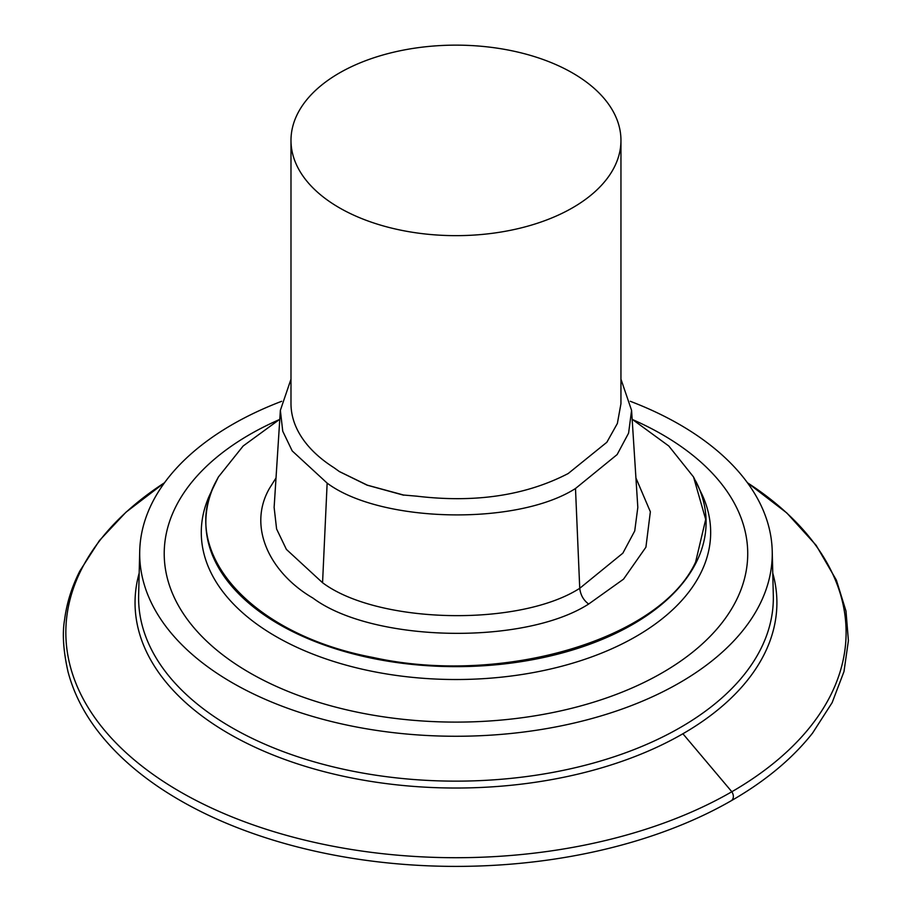 <?xml version="1.0" encoding="UTF-8"?>
<svg xmlns="http://www.w3.org/2000/svg" width="912" height="912" viewBox="0 0 912 912"><rect width="100%" height="100%" fill="white"/><g stroke="black" fill="none" stroke-linecap="round" stroke-linejoin="round"><path stroke-width="1.37" d="M572.645 73.04A164.992 95.258 0 0 0 392.833 52.394A164.992 95.258 0 0 0 290.985 140.402A164.992 95.258 0 0 0 339.31 207.754A164.992 95.258 0 0 0 519.11 228.399A164.992 95.258 0 0 0 620.958 140.402A164.992 95.258 0 0 0 572.645 73.04M290.985 403.469L290.985 403.56A164.992 95.258 0 0 0 334.077 467.753L339.31 471.515L367.411 485.195L403.617 495.034L416.875 496.185C475.175 503.116 525.608 495.569 568.187 473.533L606.845 442.274L617.367 423.476L620.947 403.708L620.958 140.402M290.985 379.187L280.36 410.354L282.743 431.205L292.205 450.916L327.146 483.121C380.509 523.009 517.093 525.962 575.495 488.501L617.139 454.564L628.596 433.12L631.583 410.354L620.958 379.187M403.617 495.034L416.761 496.174M403.594 495.182L367.057 485.15L339.298 471.538M279.79 419.258L243.162 445.991L218.413 476.965L216.326 480.863C177.167 551.646 250.743 634.513 373.133 657.484C502.33 686.063 660.379 639.289 695.617 562.054L705.694 519.418L693.53 476.965L668.792 446.002L632.164 419.258M281.648 401.303A316.282 182.605 0 0 0 152.486 502.25A316.282 182.605 0 0 0 139.718 551.065A316.282 182.605 0 0 0 408.77 734.217A316.282 182.605 0 0 0 759.457 605.066A316.282 182.605 0 0 0 772.225 551.065A316.282 182.605 0 0 0 630.306 401.303M139.183 573.101A320.921 185.284 0 0 0 135.044 602.741A320.921 185.284 0 0 0 410.332 786.144A320.921 185.284 0 0 0 763.914 654.907A320.921 185.284 0 0 0 776.899 602.741A320.921 185.284 0 0 0 772.76 573.101M763.914 654.907A320.921 185.284 0 0 0 776.899 602.741M164.513 482.744A390.131 225.241 0 0 0 81.624 569.054A390.131 225.241 0 0 0 346.138 848.605A390.131 225.241 0 0 0 830.319 695.89A390.131 225.241 0 0 0 747.43 482.744M164.536 482.722L125.947 512.225L99.419 540.565L79.857 570.992C71.797 586.872 66.701 603.128 64.581 619.761C62.176 633.441 63.316 650.758 68.001 671.711C73.735 693.359 84.189 713.811 99.351 733.054C115.083 753.027 135.181 771.233 159.623 787.672C192.158 809.457 230.314 827.024 274.079 840.397A389.891 225.104 0 0 0 637.864 840.397C681.64 827.024 719.785 809.457 752.32 787.672C776.762 771.233 796.86 753.027 812.592 733.054L832.12 702.673L843.988 671.563L848.399 640.68L845.994 611.074L836.395 580.157L816.137 545.296L786.817 512.966L747.407 482.722M731.663 800.474C733.886 798.194 733.943 795.275 731.834 791.741L682.906 733.761M327.146 483.121L322.563 582.734L286.391 549.389L276.598 528.983L274.124 507.391L280.36 410.354M575.495 488.501L579.736 588.308C519.247 627.103 377.83 624.036 322.563 582.734M631.583 410.354L637.819 507.391L634.729 530.955L622.862 553.162L579.736 588.308C580.545 595.023 583.52 600.267 588.662 604.04L623.534 579.154L645.913 547.2L650.359 511.78L635.926 477.945M276.017 477.945L269.542 488.251C247.015 527.261 270.362 573.283 312.941 598.067C372.199 642.344 523.83 645.628 588.662 604.04M215.962 481.582A250.127 144.415 0 0 0 214.274 485.07A250.127 144.415 0 0 0 388.569 661.303A250.127 144.415 0 0 0 695.981 562.898A250.127 144.415 0 0 0 697.68 485.07A250.127 144.415 0 0 0 695.708 481.046M218.413 476.965L209.863 494.623A254.699 147.049 0 0 0 387.338 674.082A254.699 147.049 0 0 0 700.359 573.876A254.699 147.049 0 0 0 702.092 494.623A254.699 147.049 0 0 0 702.08 494.623L693.53 476.965M278.787 419.839A291.749 168.446 0 0 0 176.016 506.24A291.749 168.446 0 0 0 373.829 715.293A291.749 168.446 0 0 0 735.927 601.088A291.749 168.446 0 0 0 633.156 419.839M139.718 551.065L138.635 595.308A317.376 183.232 0 0 0 138.613 596.505A317.376 183.232 0 0 0 409.636 779.179A317.376 183.232 0 0 0 760.505 649.504A317.376 183.232 0 0 0 773.33 596.505A317.376 183.232 0 0 0 773.308 595.308L772.225 551.065M290.985 403.56L290.985 140.402M773.319 595.49L773.33 596.505M138.635 595.49L138.613 596.505"/></g></svg>
